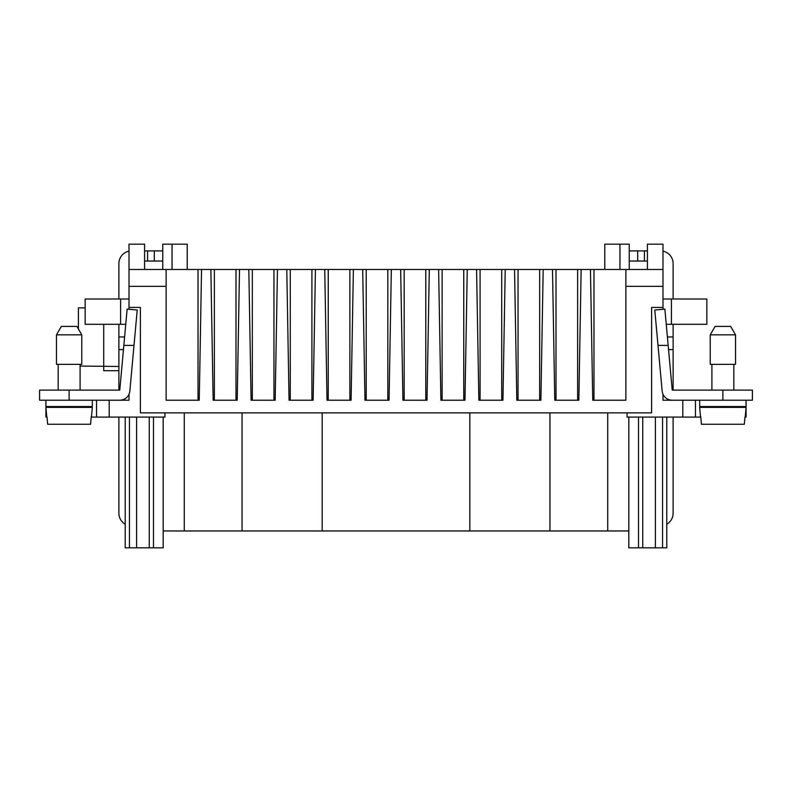 <?xml version="1.0" encoding="UTF-8"?>
<svg xmlns="http://www.w3.org/2000/svg" width="792" height="792" viewBox="0 0 792 792"><rect width="100%" height="100%" fill="white"/><g stroke="black" fill="none" stroke-linecap="round" stroke-linejoin="round"><path stroke-width="1.19" d="M322.186 412.87L322.186 530.967L163.182 530.967L163.182 417.087M322.186 530.967L469.814 530.967L469.814 412.87M549.945 412.87L549.945 530.967L469.814 530.967M577.635 269.468L552.499 269.468L554.776 400.217L578.853 400.217L581.14 269.468L577.635 269.468L577.635 400.217M556.004 269.468L556.004 400.217M549.945 530.967L628.818 530.967L628.818 417.087M311.909 269.468L286.783 269.468L289.06 400.217L313.137 400.217L315.424 269.468L311.909 269.468L311.909 400.217M172.042 269.468L172.042 244.164L187.219 244.164L187.219 269.468M198.03 269.468L166.132 269.468L166.132 400.217L199.257 400.217L201.544 269.468L198.03 269.468L198.03 400.217M695.465 400.217L695.465 417.087L700.781 417.087M166.132 269.468L129.017 269.468L129.017 244.164L144.59 244.164L144.59 269.468M387.832 269.468L362.696 269.468L364.983 400.217L389.06 400.217L391.337 269.468L387.832 269.468L387.832 400.217M349.876 269.468L324.74 269.468L327.027 400.217L351.094 400.217L353.38 269.468L349.876 269.468L349.876 400.217M273.953 269.468L248.817 269.468L251.104 400.217L275.18 400.217L277.457 269.468L273.953 269.468L273.953 400.217M463.756 269.468L438.62 269.468L440.906 400.217L464.973 400.217L467.26 269.468L463.756 269.468L463.756 400.217M442.124 269.468L442.124 400.217M593.97 269.468L590.456 269.468L592.743 400.217L625.868 400.217L625.868 269.468L593.97 269.468L593.97 400.217M96.535 400.217L96.535 417.087L164.944 417.087L164.944 412.87M252.331 269.468L252.331 400.217M425.789 269.468L400.663 269.468L402.94 400.217L427.017 400.217L429.304 269.468L425.789 269.468L425.789 400.217M673.111 324.294L673.111 390.1L672.23 390.1L722.878 390.1L722.878 400.217L662.983 400.217L662.983 394.218M746.074 400.217L746.074 417.087L744.965 417.087M501.712 269.468L476.576 269.468L478.863 400.217L502.94 400.217L505.217 269.468L501.712 269.468L501.712 400.217M480.091 269.468L480.091 400.217M45.926 400.217L45.926 417.087L47.035 417.087M235.996 269.468L210.86 269.468L213.147 400.217L237.224 400.217L239.501 269.468L235.996 269.468L235.996 400.217M129.017 394.218L129.017 400.217L119.77 400.217A10.118 10.118 0 0 0 129.848 391.01L137.214 310.028L127.136 309.118L123.839 345.391L133.996 345.391M328.244 269.468L328.244 400.217M162.756 269.468L162.756 244.164L172.042 244.164M695.465 417.087L627.056 417.087L627.056 412.87M647.411 269.468L647.411 244.164L662.983 244.164L662.983 269.468L625.868 269.468M149.262 417.087L149.262 547.836L163.182 547.836L163.182 530.967M642.738 417.087L642.738 547.836L666.775 547.836L666.775 417.087M366.211 269.468L366.211 400.217M628.818 530.967L628.818 547.836L642.738 547.836M242.055 530.967L242.055 412.87M662.983 309.286L662.983 269.468M290.288 269.468L290.288 400.217M129.017 309.286L129.017 307.425L140.402 307.425L140.402 412.87L651.598 412.87L651.598 307.425L662.983 307.425M91.219 417.087L96.535 417.087M129.017 307.425L129.017 269.468M125.225 417.087L125.225 547.836L136.61 547.836L136.61 417.087M539.669 269.468L514.543 269.468L516.82 400.217L540.896 400.217L543.183 269.468L539.669 269.468L539.669 400.217M518.047 269.468L518.047 400.217M629.244 269.468L629.244 244.164L619.958 244.164L619.958 269.468M404.168 269.468L404.168 400.217M149.262 547.836L136.61 547.836M214.365 269.468L214.365 400.217M662.983 400.217L673.111 400.217M619.958 244.164L604.781 244.164L604.781 269.468M118.889 400.217L129.017 400.217M590.456 269.468L581.14 269.468M552.499 269.468L543.183 269.468M514.543 269.468L505.217 269.468M476.576 269.468L467.26 269.468M438.62 269.468L429.304 269.468M400.663 269.468L391.337 269.468M362.696 269.468L353.38 269.468M324.74 269.468L315.424 269.468M286.783 269.468L277.457 269.468M248.817 269.468L239.501 269.468M210.86 269.468L201.544 269.468M722.878 400.217L752.4 400.217L752.4 390.1L722.878 390.1M699.683 400.217L699.683 406.543L746.074 406.543M711.909 406.543L711.909 407.385M733.837 406.543L733.837 407.385M700.494 416.671L699.683 407.385L746.074 407.385L745.262 416.671M700.742 416.671L701.415 424.255L744.332 424.255L745.005 416.671M711.909 364.37L711.909 390.1M733.837 364.37L733.837 390.1M735.53 364.37L710.226 364.37L710.226 334.838L735.53 334.838L735.53 364.37M730.66 326.403L735.53 334.838L730.66 326.403L715.097 326.403L710.226 334.838M672.23 390.1L664.864 309.118L654.786 310.028L662.152 391.01A10.118 10.118 0 0 0 672.23 400.217M668.161 345.391L658.003 345.391M666.775 524.215A12.652 12.652 0 0 0 673.111 513.256L673.111 417.087M662.983 251.163A12.652 12.652 0 0 1 673.111 263.558L673.111 298.99M673.111 336.956L667.399 336.956M629.244 250.906L647.411 250.906M629.244 261.033L647.411 261.033M662.152 391.01L662.062 390.1M644.421 250.906L644.421 261.033M662.983 298.99L706.85 298.99L706.85 324.294L666.25 324.294M118.889 324.294L118.889 390.1L119.77 390.1L123.839 345.391M118.889 336.956L124.601 336.956M118.889 417.087L118.889 513.256A12.652 12.652 0 0 0 125.225 524.215M129.017 251.163A12.652 12.652 0 0 0 118.889 263.558L118.889 298.99M103.712 324.294L103.712 370.696L118.889 370.696M118.889 366.478L80.091 366.043M78.408 328.997L78.408 307.86L85.15 307.86M119.77 390.1L39.6 390.1L39.6 400.217L119.77 400.217M58.163 364.37L58.163 390.1M80.091 364.37L80.091 390.1M81.774 364.37L56.47 364.37L56.47 334.838L81.774 334.838L81.774 364.37M81.774 334.838L76.903 326.403L61.34 326.403L56.47 334.838M92.317 400.217L92.317 406.543L45.926 406.543M58.163 406.543L58.163 407.385M80.091 406.543L80.091 407.385M46.738 416.671L45.926 407.385L92.317 407.385L91.506 416.671M46.995 416.671L47.669 424.255L90.585 424.255L91.258 416.671M144.59 261.033L162.756 261.033M144.59 250.906L162.756 250.906M147.579 250.906L147.579 261.033M129.017 298.99L85.15 298.99L85.15 324.294L125.75 324.294M184.269 530.967L184.269 412.87M109.197 400.217L109.197 417.087M655.39 547.836L655.39 417.087M662.558 547.836L662.558 417.087M638.52 417.087L638.52 547.836M682.803 400.217L682.803 417.087M166.132 286.338L129.017 286.338M129.442 417.087L129.442 547.836M153.48 547.836L153.48 417.087M662.983 286.338L625.868 286.338M607.731 530.967L607.731 412.87M637.679 250.906L637.679 261.033M671.418 298.99L671.418 324.294M673.111 349.609L668.547 349.609M118.889 349.609L123.453 349.609M69.122 390.1L69.122 400.217M154.321 250.906L154.321 261.033M120.582 298.99L120.582 324.294"/></g></svg>
